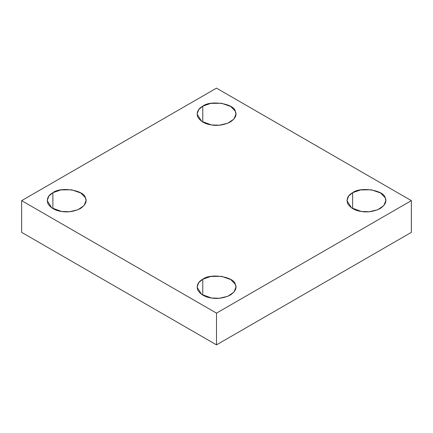 <?xml version="1.0" encoding="UTF-8"?>
<svg xmlns="http://www.w3.org/2000/svg" width="433" height="433" viewBox="0 0 433 433"><rect width="100%" height="100%" fill="white"/><g stroke="black" fill="none" stroke-linecap="round" stroke-linejoin="round"><path stroke-width="0.65" d="M352.646 208.565L352.646 192.701L348.641 196.068L346.952 200.636L351.526 207.867L361.355 211.472L369.268 211.732L377.717 209.751L383.833 205.572L385.814 200.636L385.154 197.729L380.645 193.015L371.411 189.8L360.635 189.919L352.646 192.701L352.646 208.565M202.763 295.1L202.763 279.236L198.752 282.603L197.069 287.171L201.643 294.402L211.472 298.007L219.379 298.267L227.834 296.286L233.944 292.107L235.931 287.171L235.271 284.265L230.757 279.55L221.528 276.335L210.752 276.454L202.763 279.236L202.763 295.1M52.875 208.565L52.875 192.701L48.869 196.068L47.186 200.636L51.76 207.867L61.589 211.472L69.496 211.732L77.945 209.751L84.062 205.572L86.048 200.636L85.382 197.729L80.874 193.015L71.645 189.8L60.869 189.919L52.875 192.701L52.875 208.565M202.763 122.03L202.763 106.166L198.752 109.533L197.069 114.101L201.643 121.332L211.472 124.937L219.379 125.197L227.834 123.216L233.944 119.037L235.931 114.101L235.271 111.194L230.757 106.48L221.528 103.265L210.752 103.384L202.763 106.166L202.763 122.03M411.35 232.364L411.35 200.636L216.5 313.129L216.5 344.863L411.35 232.364L216.5 344.863L216.5 313.129L411.35 200.636L411.35 232.364M21.65 232.364L21.65 200.636L216.5 88.137L411.35 200.636L216.5 88.137L21.65 200.636L216.5 313.129L21.65 200.636L21.65 232.364L216.5 344.863L21.65 232.364M202.763 106.166C210.281 99.92 234.166 103.617 235.271 111.194C237.154 114.783 235.476 118.393 230.237 122.03C223.937 125.056 217.68 126.025 211.472 124.937C205.155 124.087 200.571 121.44 197.729 117.002C196.349 112.342 198.027 108.726 202.763 106.166M52.875 192.701C60.398 186.455 84.283 190.152 85.382 197.729C87.266 201.318 85.593 204.928 80.354 208.565C74.048 211.591 67.792 212.56 61.589 211.472C55.267 210.622 50.688 207.975 47.847 203.537C46.466 198.877 48.139 195.261 52.875 192.701M202.763 279.236C210.281 272.99 234.166 276.687 235.271 284.265C237.154 287.853 235.476 291.463 230.237 295.1C223.937 298.126 217.68 299.095 211.472 298.007C205.155 297.157 200.571 294.51 197.729 290.072C196.349 285.412 198.027 281.796 202.763 279.236M352.646 192.701C360.164 186.455 384.049 190.152 385.154 197.729C387.037 201.318 385.359 204.928 380.125 208.565C373.82 211.591 367.563 212.56 361.355 211.472C355.038 210.622 350.459 207.975 347.618 203.537C346.232 198.877 347.91 195.261 352.646 192.701"/></g></svg>
